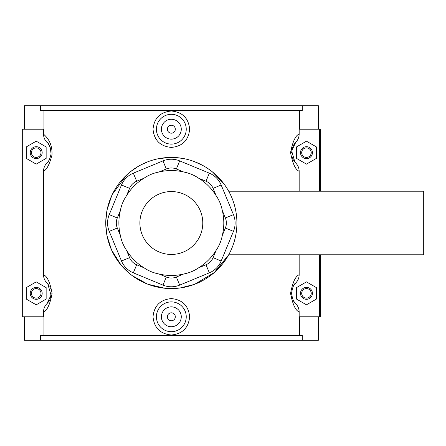 <?xml version="1.0" encoding="UTF-8"?>
<svg xmlns="http://www.w3.org/2000/svg" width="446" height="446" viewBox="0 0 446 446"><rect width="100%" height="100%" fill="white"/><g stroke="black" fill="none" stroke-linecap="round" stroke-linejoin="round"><path stroke-width="0.67" d="M228.686 191.206L423.7 191.206L423.7 254.794L228.686 254.794L215.63 271.352M158.927 172.028C153.541 173.037 148.585 175.088 144.069 178.183A52.461 52.461 0 0 0 126.519 195.733C123.419 200.254 121.368 205.205 120.364 210.59A52.461 52.461 0 0 0 120.364 235.41C121.368 240.795 123.419 245.746 126.519 250.267A52.461 52.461 0 0 0 144.069 267.817C148.585 270.912 153.541 272.963 158.927 273.972A52.461 52.461 0 0 0 183.746 273.972C189.132 272.963 194.082 270.912 198.604 267.817A52.461 52.461 0 0 0 216.154 250.267C219.248 245.746 221.3 240.795 222.309 235.41A52.461 52.461 0 0 0 222.309 210.59C221.3 205.205 219.248 200.254 216.154 195.733A52.461 52.461 0 0 0 198.604 178.183C194.082 175.088 189.132 173.037 183.746 172.028A52.461 52.461 0 0 0 158.927 172.028L166.313 168.967A13.112 13.112 0 0 1 176.354 168.967L183.746 172.028M162.968 160.889L133.332 173.165A21.86 21.86 0 0 0 121.502 184.995L109.225 214.637A21.86 21.86 0 0 0 109.225 231.363L121.502 261.005A21.86 21.86 0 0 0 133.332 272.835L162.968 285.111A21.86 21.86 0 0 0 179.699 285.111L209.341 272.835A21.86 21.86 0 0 0 221.166 261.005L233.448 231.363A21.86 21.86 0 0 0 233.448 214.637L221.166 184.995A21.86 21.86 0 0 0 209.341 173.165L179.699 160.889A21.86 21.86 0 0 0 162.968 160.889L166.313 168.967M126.519 195.733L129.58 188.34A13.112 13.112 0 0 1 136.677 181.243L144.069 178.183M198.604 178.183L205.991 181.243A13.112 13.112 0 0 1 213.088 188.34L216.154 195.733M222.309 210.59L225.369 217.982A13.112 13.112 0 0 1 225.369 228.017L222.309 235.41M216.154 250.267L213.088 257.66A13.112 13.112 0 0 1 205.991 264.757L198.604 267.817M183.746 273.972L176.354 277.033A13.112 13.112 0 0 1 166.313 277.033L158.927 273.972M144.069 267.817L136.677 264.757A13.112 13.112 0 0 1 129.58 257.66L126.519 250.267M120.364 235.41L117.304 228.017A13.112 13.112 0 0 1 117.304 217.982L120.364 210.59M171.336 288.573A65.573 65.573 0 0 0 228.123 190.213A65.573 65.573 0 0 0 114.544 190.213A65.573 65.573 0 0 0 171.336 288.573M223.886 183.78L212.43 171.9M203.331 165.761L194.305 161.58M184.661 158.793L177.792 157.745M168.755 157.477L157.522 158.899M147.671 161.842L141.198 164.758M126.636 175.022L112.353 194.345M107.096 209.832L105.786 221.183M105.786 224.762L107.029 235.845L111.461 249.743M111.656 250.178L121.173 265.236M132.217 275.634L147.576 284.119M165.75 288.339L179.303 288.088M194.657 284.286L214.336 272.506L228.686 254.794M194.322 284.414L180.039 287.993M164.909 288.261L147.793 284.202M129.524 273.515L122.661 266.942M105.769 223.981L105.769 221.996M107.101 209.798L111.734 195.649M130.438 171.738L137.859 166.614M154.55 159.612L156.853 159.044M169.614 157.449L174.542 157.505M184.939 158.854L186.4 159.177M206.258 167.501L209.715 169.831M224.862 185.123L227.008 188.351M302.288 105.758L40.38 105.758L40.38 110.446L302.288 110.446L302.288 105.758L318.383 105.758L318.383 129.206M299.606 129.206L299.606 110.446M302.288 340.242L40.38 340.242L40.38 335.554L302.288 335.554L302.288 340.242L318.383 340.242L318.383 316.794M43.061 335.554L43.061 316.794M24.285 316.794L24.285 340.242L40.38 340.242M43.061 129.206L43.061 110.446M47.415 303.174A14.902 14.902 0 0 1 46.902 303.726C44.7 306.028 43.569 308.76 43.502 311.927L43.502 316.794L22.3 316.794L22.3 129.206L43.502 129.206L43.502 134.073C43.569 137.245 44.706 139.977 46.902 142.274A14.902 14.902 0 0 1 47.315 142.714M46.902 142.274C49.082 143.361 50.465 147.275 51.05 154.009C49.896 159.094 48.514 162.104 46.902 163.041C44.7 165.338 43.569 168.07 43.502 171.236C46.652 169.904 49.478 164.49 51.987 155.002C52.622 141.845 45.687 136.259 43.502 134.073M43.502 171.236L43.502 274.764C43.569 277.936 44.706 280.668 46.902 282.959L47.817 284.002L51.006 295.113L46.902 303.726M43.502 311.927C47.153 310.555 50.024 304.362 52.11 293.345C50.024 282.329 47.153 276.13 43.502 274.764M299.606 335.554L299.606 316.794M319.375 254.794L319.375 316.794L299.166 316.794L299.166 311.927C299.099 308.755 297.967 306.023 295.77 303.726A14.902 14.902 0 0 1 295.258 303.174M295.313 283.45A14.902 14.902 0 0 1 295.77 282.959C297.967 280.662 299.099 277.93 299.166 274.764C295.514 276.135 292.648 282.329 290.563 293.345C292.643 304.362 295.514 310.555 299.166 311.927M299.166 274.764L299.166 254.794M299.166 191.206L299.166 171.236C299.099 168.064 297.967 165.332 295.77 163.041L294.851 161.998L291.662 150.887L295.77 142.274C297.967 139.972 299.099 137.24 299.166 134.073C295.514 135.445 292.643 141.638 290.563 152.655C292.648 163.671 295.514 169.87 299.166 171.236M299.166 134.073L299.166 129.206L319.375 129.206L319.375 191.206M189.656 129.206C188.541 140.284 182.436 146.355 171.336 147.414C160.231 146.355 154.126 140.284 153.017 129.206C154.126 118.129 160.231 112.063 171.336 110.998C182.436 112.063 188.541 118.129 189.656 129.206M153.017 316.794C154.126 305.716 160.231 299.645 171.336 298.586C182.436 299.645 188.541 305.716 189.656 316.794C188.541 327.871 182.436 333.937 171.336 335.002C160.231 333.937 154.126 327.871 153.017 316.794M48.33 284.671A14.902 14.902 0 0 1 49.283 286.187M49.985 287.653A14.902 14.902 0 0 1 50.298 288.484M51.112 293.067A14.902 14.902 0 0 1 51.112 293.602M50.916 295.765A14.902 14.902 0 0 1 50.236 298.385M49.261 300.537A14.902 14.902 0 0 1 48.001 302.46M47.939 143.461A14.902 14.902 0 0 1 49.567 146.043M50.169 147.436A14.902 14.902 0 0 1 51.006 150.865M49.093 160.147A14.902 14.902 0 0 1 48.246 161.441M40.38 105.758L24.285 105.758L24.285 129.206M46.144 299.082L36.21 304.819L26.275 299.082L26.275 287.609L36.21 281.872L46.144 287.609L46.144 299.082M36.21 164.128L26.275 158.391L26.275 146.918L36.21 141.181L46.144 146.918L46.144 158.391L36.21 164.128M319.375 316.794L320.367 316.794L320.367 254.794M320.367 191.206L320.367 129.206L319.375 129.206M294.338 161.329A14.902 14.902 0 0 1 293.39 159.813M292.688 158.347A14.902 14.902 0 0 1 292.37 157.516M291.556 152.933A14.902 14.902 0 0 1 291.556 152.398M291.756 150.235A14.902 14.902 0 0 1 292.431 147.615M293.407 145.463A14.902 14.902 0 0 1 294.667 143.54M295.258 142.826A14.902 14.902 0 0 1 295.77 142.274M294.661 302.449A14.902 14.902 0 0 1 293.429 300.582M292.364 298.184A14.902 14.902 0 0 1 291.779 295.904M293.496 285.992A14.902 14.902 0 0 1 294.616 284.297M295.77 303.726C293.892 302.745 292.487 299.283 291.556 293.345C292.487 287.408 293.892 283.946 295.77 282.959M296.523 299.082L306.458 304.819L316.392 299.082L316.392 287.609L306.458 281.872L296.523 287.609L296.523 299.082M306.458 164.128L316.392 158.391L316.392 146.918L306.458 141.181L296.523 146.918L296.523 158.391L306.458 164.128M175.311 316.794A3.975 3.975 0 0 1 169.346 320.234A3.975 3.975 0 0 1 169.346 313.348A3.975 3.975 0 0 1 175.311 316.794M181.271 316.794A9.935 9.935 0 0 1 166.369 325.396A9.935 9.935 0 0 1 166.369 308.186A9.935 9.935 0 0 1 181.271 316.794M186.238 316.794A14.902 14.902 0 0 0 171.336 301.886A14.902 14.902 0 0 0 156.429 316.794A14.902 14.902 0 0 0 171.336 331.696A14.902 14.902 0 0 0 186.238 316.794M175.311 129.206A3.975 3.975 0 0 1 169.346 132.652A3.975 3.975 0 0 1 169.346 125.766A3.975 3.975 0 0 1 175.311 129.206M181.271 129.206A9.935 9.935 0 0 1 166.369 137.814A9.935 9.935 0 0 1 166.369 120.604A9.935 9.935 0 0 1 181.271 129.206M156.429 129.206A14.902 14.902 0 0 1 171.336 114.304A14.902 14.902 0 0 1 186.238 129.206A14.902 14.902 0 0 1 171.336 144.114A14.902 14.902 0 0 1 156.429 129.206M30.25 293.345A5.96 5.96 0 0 1 39.192 288.183A5.96 5.96 0 0 1 39.192 298.508A5.96 5.96 0 0 1 30.25 293.345M30.25 152.655A5.96 5.96 0 0 1 39.192 147.492A5.96 5.96 0 0 1 39.192 157.817A5.96 5.96 0 0 1 30.25 152.655M31.443 152.655A4.767 4.767 0 0 0 38.596 156.786A4.767 4.767 0 0 0 38.596 148.524A4.767 4.767 0 0 0 31.443 152.655M31.443 293.345A4.767 4.767 0 0 0 38.596 297.476A4.767 4.767 0 0 0 38.596 289.214A4.767 4.767 0 0 0 31.443 293.345M312.423 152.655A5.96 5.96 0 0 0 303.481 147.492A5.96 5.96 0 0 0 303.481 157.817A5.96 5.96 0 0 0 312.423 152.655M311.23 152.655A4.767 4.767 0 0 1 304.077 156.786A4.767 4.767 0 0 1 304.077 148.524A4.767 4.767 0 0 1 311.23 152.655M311.23 293.345A4.767 4.767 0 0 1 304.077 297.476A4.767 4.767 0 0 1 304.077 289.214A4.767 4.767 0 0 1 311.23 293.345M312.423 293.345A5.96 5.96 0 0 0 303.481 288.183A5.96 5.96 0 0 0 303.481 298.508A5.96 5.96 0 0 0 312.423 293.345M133.332 173.165L136.677 181.243M176.354 168.967L179.699 160.889M205.991 181.243L209.341 173.165M213.088 188.34L221.166 184.995M225.369 217.982L233.448 214.637M225.369 228.017L233.448 231.363M213.088 257.66L221.166 261.005M205.991 264.757L209.341 272.835M176.354 277.033L179.699 285.111M166.313 277.033L162.968 285.111M136.677 264.757L133.332 272.835M129.58 257.66L121.502 261.005M117.304 228.017L109.225 231.363M117.304 217.982L109.225 214.637M129.58 188.34L121.502 184.995M178.774 253.551A31.443 31.443 0 0 1 140.116 226.746A31.443 31.443 0 0 1 171.336 191.557A31.443 31.443 0 0 1 178.774 253.551M46.902 282.959L47.817 284.002M295.77 163.041L294.851 161.998"/></g></svg>
